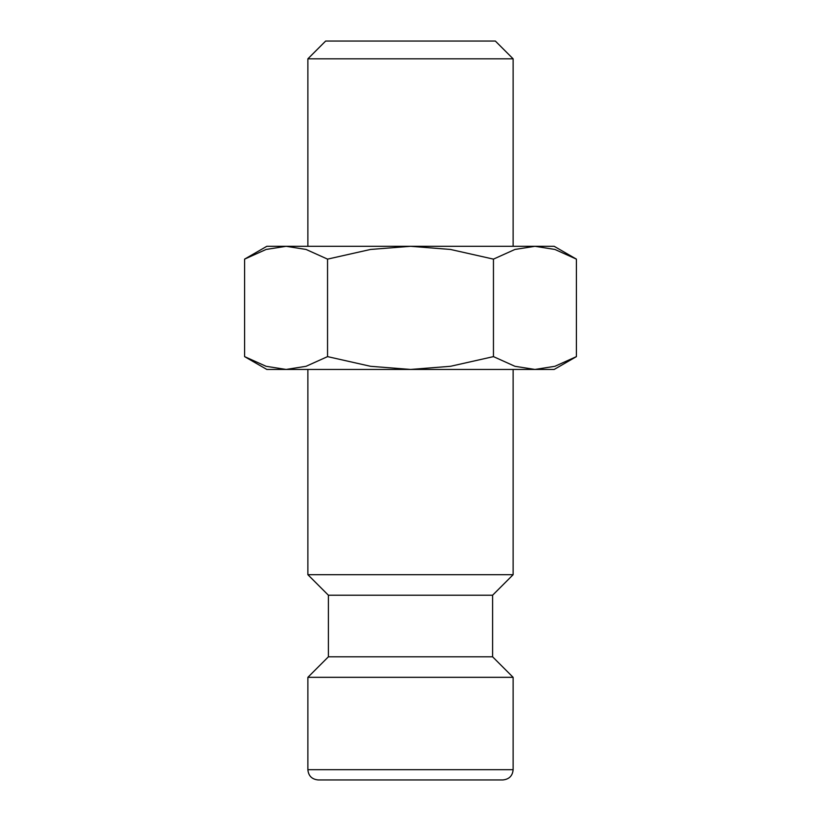 <?xml version="1.0" encoding="UTF-8"?>
<svg xmlns="http://www.w3.org/2000/svg" width="821" height="821" viewBox="0 0 821 821"><rect width="100%" height="100%" fill="white"/><g stroke="black" fill="none" stroke-linecap="round" stroke-linejoin="round"><path stroke-width="1.23" d="M307.875 369.45L307.875 574.7L328.4 595.225L328.4 656.8L307.875 677.325L307.875 769.688L513.125 769.688L513.125 677.325L492.6 656.8L492.6 595.225L513.125 574.7L513.125 369.45M355.083 779.95L502.863 779.95C509.153 779.283 512.571 775.866 513.125 769.688M576.404 259.128L554.175 246.3L534.923 246.3L554.904 249.451L576.404 259.128L576.404 356.622L554.904 366.299L534.923 369.45L554.175 369.45L576.404 356.622M266.825 246.3L244.596 259.128L266.096 249.451L286.077 246.3L410.5 246.3L450.462 249.451L493.452 259.128L514.941 249.451L534.923 246.3L410.5 246.3L370.538 249.451L327.548 259.128L306.059 249.451L286.077 246.3L266.825 246.3M244.596 356.622L266.825 369.45L534.923 369.45L514.941 366.299L493.452 356.622L450.462 366.299L410.5 369.45L370.538 366.299L327.548 356.622L306.059 366.299L286.077 369.45L266.096 366.299L244.596 356.622L244.596 259.128M307.875 246.3L307.875 58.825L325.65 41.05L495.35 41.05L513.125 58.825L513.125 246.3M307.875 58.825L513.125 58.825M327.548 356.622L327.548 259.128M493.452 356.622L493.452 259.128M307.875 769.688C308.429 775.866 311.847 779.283 318.138 779.95L410.5 779.95M307.875 677.325L513.125 677.325M328.4 656.8L492.6 656.8M328.4 595.225L492.6 595.225M307.875 574.7L513.125 574.7"/></g></svg>
